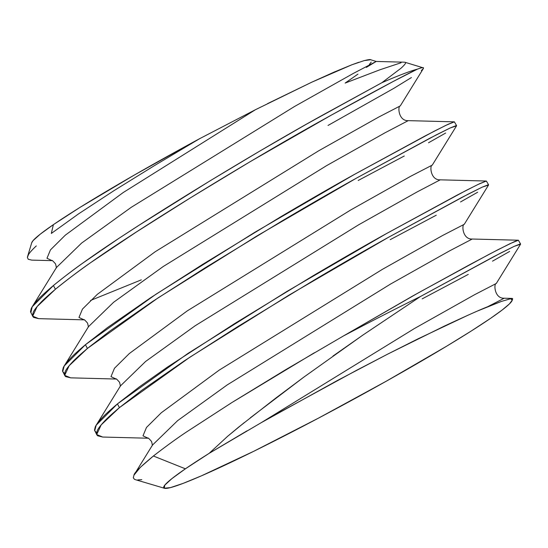 <?xml version="1.0" encoding="UTF-8"?>
<svg xmlns="http://www.w3.org/2000/svg" width="548" height="548" viewBox="0 0 548 548"><rect width="100%" height="100%" fill="white"/><g stroke="black" fill="none" stroke-linecap="round" stroke-linejoin="round"><path stroke-width="0.82" d="M512.229 300.263L512.675 298.749L510.578 298.749A198.054 12.46 -28.4 0 1 512.229 300.263A198.054 12.46 -28.4 0 1 490.563 318.347A198.054 12.46 -28.4 0 1 302.695 426.426A198.054 12.46 -28.4 0 1 164.482 488.282A198.054 12.46 -28.4 0 1 185.402 468.814L153.392 456.011C140.466 466.745 134 473.116 133.986 475.116L133.322 477.671L134.376 479.267L135.39 479.671M114.053 190.608L78.597 213.843L51.313 233.455L78.597 213.843L114.053 190.608L155.337 165.064L199.554 138.726L255.471 109.696L123.218 192.533L65.322 235.154L50.457 249.888L46.984 258.266L52.074 260.643L46.984 258.266L50.457 249.888L65.322 235.154L123.218 192.533L255.471 109.696L199.554 138.726A198.054 12.46 151.6 0 0 53.382 224.653L51.313 233.455L53.382 224.653A198.054 12.46 151.6 0 0 31.722 242.743L27.564 256.58L28.469 254.649C29.565 252.703 32.174 249.792 36.305 245.908M31.784 260.122L28.222 259.259L27.4 257.464L27.564 256.58M411.425 77.528L393.868 88.317L328.026 125.451M90.543 300.455L141.316 279.857M32.798 316.429L32.517 315.388L33.229 312.326C34.106 310.202 36.504 307.058 40.422 302.893C42.539 300.482 47.539 295.934 55.417 289.248L53.409 285.529C45.525 292.214 40.525 296.763 38.408 299.174C34.49 303.339 32.092 306.483 31.222 308.606L30.503 311.668L32.832 316.504L33.627 317.408L38.723 318.662M404.266 156.009L358.187 180.484M96.804 434.811L96.523 433.769L97.243 430.707C98.113 428.584 100.51 425.44 104.428 421.275C106.545 418.864 111.545 414.315 119.423 407.63L117.416 403.91C109.532 410.596 104.538 415.144 102.421 417.555C98.496 421.72 96.099 424.864 95.229 426.988L94.516 430.05L96.845 434.886L97.633 435.79L102.736 437.037M468.273 274.39L422.193 298.866M64.801 375.62L64.52 374.579L65.233 371.517C66.109 369.393 68.507 366.249 72.425 362.084C74.542 359.673 79.542 355.125 87.42 348.439L85.413 344.719C77.528 351.405 72.528 355.953 70.418 358.365C66.493 362.529 64.095 365.674 63.226 367.797L62.506 370.859L64.835 375.695L65.63 376.599L70.733 377.846M436.27 215.2L390.19 239.675M518.483 240.593L517.846 240.305L514.25 241.695L497.837 249.772L469.951 264.547L413.082 295.783L343.247 336.075A231.763 14.577 -28.4 0 1 420.624 296.42L500.317 253.251L514.175 246.36L520.251 243.949L520.477 244.333M509.647 251.429L492.529 261.149M486.46 181.422L486.234 181.039L480.158 183.45L466.3 190.341L386.614 233.51C368.379 243.559 343.945 257.601 313.312 275.651L234.64 323.587L167.325 367.167L139.548 386.744L117.416 403.91L119.423 407.63L141.562 390.464L184.717 360.591L236.654 327.307L315.326 279.37C344.473 262.17 368.907 248.121 388.621 237.229L468.314 194.061L482.172 187.169L488.247 184.758L488.467 185.142M477.644 192.238L460.526 201.959M454.456 122.231L454.23 121.848L448.154 124.259L434.297 131.15L354.604 174.319C336.376 184.368 311.942 198.41 281.309 216.46L202.637 264.396L150.707 297.68L107.545 327.553L85.413 344.719L87.42 348.439L109.559 331.273L152.714 301.4L204.651 268.116L283.316 220.18C312.47 202.979 336.904 188.93 356.618 178.038L436.311 134.87L450.168 127.979L456.237 125.567L456.463 125.951M445.64 133.048L428.522 142.768M82.132 263.567C74.055 269.253 64.479 276.569 53.409 285.529L55.417 289.248C68.706 278.542 80.44 269.691 90.612 262.684L136.329 232.03L190.8 197.616L249.95 161.804L331.17 115.21L393.259 81.447L417.453 69.123A231.763 14.577 151.6 0 0 381.881 82.707L306.531 124.129L259.903 151.015L210.131 180.799L139.473 224.981L118.95 238.318L82.132 263.567M467.937 315.237L417.645 339.034L387.868 354.029L336.999 380.716L261.17 422.707L209.131 453.36L185.402 468.814L171.887 478.63L164.756 485.179L164.284 488.213L170.483 487.604L183.121 483.384L201.712 475.712L253.683 451.319L318.491 418.131L386.265 381.209L446.689 346.172L471.184 331.061L490.563 318.347L502.126 310.045L509.421 303.921L512.264 300.119L510.578 298.749L501.393 301.427L478.199 310.737M512.675 298.749L510.578 298.749L501.393 301.427L487.521 306.798L504.242 298.215L487.521 306.798C480.658 309.462 466.3 315.874 444.455 326.046L387.868 354.029L356.221 370.489L276.459 414.035M199.554 138.726L134.445 174.983L79.857 207.48L53.382 224.653L40.346 234.099L33.113 240.572L31.702 242.812M401.102 62.739L380.086 69.719L345.144 83.077L357.94 74.124M369.386 64.438L371.236 62.109M370.708 59.718L364.215 60.609C368.105 59.67 370.27 59.376 370.708 59.718L371.208 59.89M364.215 60.609L351.857 64.787L334.013 72.137L311.6 82.269L267.561 103.627M30.825 312.792L32.209 306.784L53.409 285.529C71.035 271.048 94.557 254.21 123.985 235.024C180.224 198.102 265.006 146.926 322.601 115.128L381.881 82.707L401.047 68.199C405.198 64.383 406.527 62.41 405.034 62.287L404.397 62.184L405.034 62.287C406.52 62.424 405.191 64.39 401.047 68.199L381.881 82.707A231.763 14.577 -28.4 0 1 417.453 69.123C420.857 67.883 422.809 67.404 423.303 67.692L423.323 68.61L421.337 70.576M404.965 62.267L423.549 67.931M314.36 352.768L232.023 402.465L186.457 432.009C176.73 438.482 165.708 446.483 153.392 456.011L185.402 468.814A198.054 12.46 -28.4 0 1 209.131 453.36L227.516 436.407L238.38 427.33L275.973 397.944L303.839 377.127L362.762 335.164L420.624 296.42A231.763 14.577 151.6 0 0 343.247 336.075L285.768 369.653L232.023 402.465L186.457 432.009C176.764 438.448 165.743 446.449 153.392 456.011L140.377 467.3L133.986 475.116M261.17 422.707L414.548 328.458L474.774 294.605L496.289 283.48L474.774 294.605L414.548 328.458L261.17 422.707M148.083 438.215L142.994 435.838L146.474 427.461L161.331 412.726L219.227 370.106L382.538 269.267L442.763 235.414L464.286 224.29L442.763 235.414L382.538 269.267L219.227 370.106L161.331 412.726L146.474 427.461L142.994 435.838L148.083 438.215M116.08 379.024L110.991 376.647L114.47 368.27L129.328 353.535L187.224 310.915L350.535 210.076L410.76 176.23L432.276 165.099L410.76 176.23L350.535 210.076L187.224 310.915L129.328 353.535L114.47 368.27L110.991 376.647L116.08 379.024M84.077 319.833L78.987 317.456L82.467 309.079L97.325 294.345L155.221 251.724L318.532 150.885L378.757 117.039L400.273 105.908L378.757 117.039L318.532 150.885L155.221 251.724L97.325 294.345L82.467 309.079L78.987 317.456L84.077 319.833M255.471 109.696L311.6 82.269L351.857 64.787L358.906 62.239M366.338 67.397L376.223 61.451L353.22 73.487L294.529 106.49L131.219 207.336L81.597 243.086L56.485 267.486L81.597 243.086L131.219 207.336L294.529 106.49L353.22 73.487L376.223 61.451L371.304 59.944M456.58 125.636L454.367 121.841L408.226 120.642L385.223 132.678L326.533 165.681L163.222 266.527L113.6 302.277L88.488 326.677L113.6 302.277L163.222 266.527L326.533 165.681L385.223 132.678L408.226 120.642C398.28 121.142 397.574 105.791 400.266 105.928L423.378 68.527M488.583 184.827L486.377 181.032L440.229 179.833L417.227 191.869L358.536 224.872L195.225 325.718L145.604 361.468L120.492 385.867L145.604 361.468L195.225 325.718L358.536 224.872L417.227 191.869L440.229 179.833C430.283 180.333 429.577 164.982 432.269 165.119L456.532 125.855L450.168 127.979L430.009 138.137L356.618 178.038L256.793 236.044L158.002 297.934L87.42 348.439L69.158 365.715L64.685 375.359L70.671 377.846L116.128 379.038M520.586 244.018L518.381 240.223L472.232 239.024L449.23 251.059L390.539 284.063L227.228 384.901L177.607 420.659L152.495 445.058L177.607 420.659L227.228 384.901L390.539 284.063L449.23 251.059L472.232 239.024C462.286 239.524 461.58 224.173 464.272 224.31L488.535 185.046L482.172 187.169L462.012 197.328L388.621 237.229L288.796 295.235L190.005 357.118L119.423 407.63L101.161 424.906L96.695 434.55L102.675 437.037L148.131 438.229M454.367 121.841L446.038 125.266L425.296 135.842L354.604 174.319L254.779 232.325L155.988 294.214L85.413 344.719L64.212 365.975L62.678 371.64L64.596 373.435M486.377 181.032L478.041 184.457L457.299 195.026L386.614 233.51L286.789 291.515L187.991 353.405L117.416 403.91L96.215 425.166L94.681 430.831L96.599 432.625M518.381 240.223L510.044 243.648L489.302 254.217L418.617 292.701L343.247 336.075M133.322 477.671L133.397 478.068M137.74 479.938L141.774 479.637M247.073 430.817L209.131 453.36L227.516 436.407L244.223 422.638M250.285 417.829L303.839 377.127M332.999 356.036L362.762 335.164L420.624 296.42L494.022 256.519L514.175 246.36L520.538 244.237L496.276 283.501C493.59 283.364 494.289 298.715 504.242 298.215L512.243 298.427M84.125 319.847L38.668 318.655L32.681 316.169L37.154 306.524L55.417 289.248C73.048 274.767 96.571 257.93 125.992 238.743C182.237 201.822 267.013 150.645 324.615 118.848C367.681 94.914 404.177 75.316 417.453 69.123C420.871 67.877 422.816 67.404 423.303 67.692M52.122 260.656L31.716 260.115L28.222 259.259M27.4 257.464L28.469 254.649M135.233 479.623L164.482 488.282M147.946 438.174C147.85 437.496 149.042 438.592 151.529 441.448C152.317 444.243 152.495 445.709 152.07 445.846M115.936 378.983C115.847 378.305 117.039 379.401 119.526 382.257C120.313 385.052 120.492 386.518 120.067 386.655M83.933 319.792C83.844 319.114 85.036 320.21 87.522 323.067C88.31 325.861 88.488 327.327 88.057 327.464M51.93 260.601C51.834 259.923 53.033 261.019 55.519 263.876C56.307 266.671 56.485 268.136 56.054 268.273M404.397 62.184L376.223 61.451M32.209 306.784L56.485 267.486M64.212 365.975L88.488 326.677M96.215 425.166L120.492 385.867M134.527 474.157L152.495 445.058"/></g></svg>
